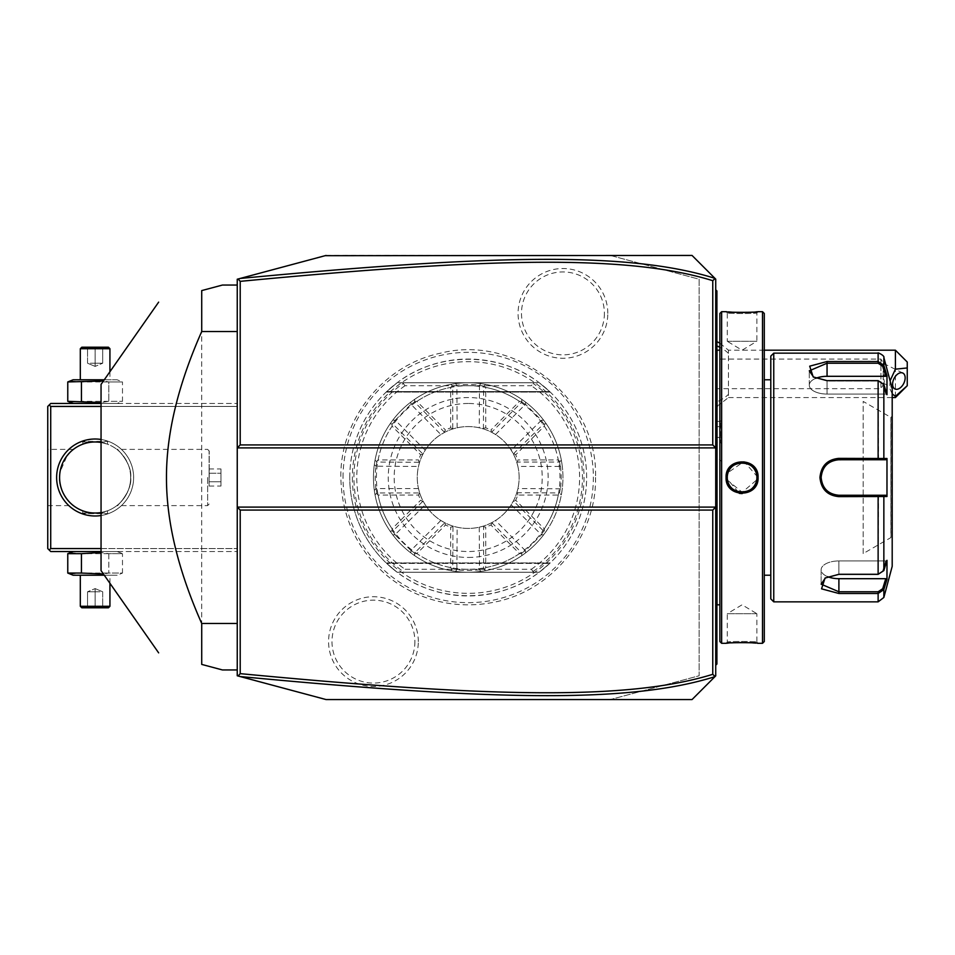 <?xml version="1.0" encoding="UTF-8"?>
<svg xmlns="http://www.w3.org/2000/svg" width="955" height="955" viewBox="0 0 955 955"><rect width="100%" height="100%" fill="white"/><g stroke="black" fill="none" stroke-linecap="round" stroke-linejoin="round"><path stroke-width="0.72" stroke-dasharray="4.78 3.58" d="M326.073 255.439L610.317 255.439L699.144 279.23L699.144 675.77L610.317 699.561L326.073 699.561M238.141 676.009L237.246 675.77L237.246 279.23L238.141 278.991M239.49 278.633L263.043 272.318M284.435 266.588L325.13 255.689M343.024 477.5A125.165 125.165 0 0 1 468.189 352.335A125.165 125.165 0 0 1 593.365 477.5A125.165 125.165 0 0 1 468.189 602.665A125.165 125.165 0 0 1 343.024 477.5M418.314 641.605A44.873 44.873 0 0 0 373.441 596.732A44.873 44.873 0 0 0 328.58 641.605A44.873 44.873 0 0 0 373.441 686.478A44.873 44.873 0 0 0 418.314 641.605M607.81 313.395A44.873 44.873 0 0 0 562.937 268.522A44.873 44.873 0 0 0 518.076 313.395A44.873 44.873 0 0 0 562.937 358.268A44.873 44.873 0 0 0 607.81 313.395M237.246 623.484L237.246 285.044L237.246 623.484M101.051 406.436L237.246 406.436L237.246 551.524L237.246 403.476L237.246 406.436L50.711 406.436L50.711 548.564L237.246 548.564L101.051 548.564M715.725 447.895L237.246 447.895M715.044 278.442L715.725 279.123L715.725 675.877L715.044 676.558M715.725 455.654L715.725 408.155L715.725 455.654L721.586 461.516L721.586 402.891L715.725 408.155M715.725 402.234L715.725 341.114L715.725 402.234A35.526 30.775 0 0 0 728.438 394.379L728.438 397.555L721.646 402.867L721.646 461.516L721.586 402.891L721.646 461.516M715.725 664.035L715.725 619.568L715.725 665.217L716.907 662.854L715.725 664.035M715.725 619.568L715.725 376.771L715.725 619.568L716.907 619.568L716.907 607.487L715.725 607.607M715.725 376.771L715.725 323.53L715.725 376.771L716.907 376.771L716.907 364.691L715.725 364.81M715.725 323.53L715.725 289.783L715.725 323.53L716.907 323.53L716.907 292.146L715.725 290.965L716.907 292.146L716.907 290.965L715.725 289.783M709.804 273.202L714.997 278.394M714.997 676.606L709.804 681.798M692.041 255.439L610.317 255.439L699.144 279.23L699.144 675.77L610.317 699.561M715.725 507.105L237.246 507.105M715.725 406.627L721.646 403.452M721.646 425.966L721.646 437.832L721.646 420.033L721.646 425.966L720.464 426.658L720.464 442.404L720.464 421.406L720.464 426.658L721.646 425.966M721.646 443.765L721.646 437.832L721.646 443.765L720.464 442.404L715.725 442.404L715.725 437.151L721.646 437.832L715.725 437.151L715.725 421.406L715.725 442.404M719.867 343.179L728.438 350.187L728.438 397.555L892.197 397.555M764.287 350.187L728.438 350.187L728.438 394.379M895.408 350.187L895.408 397.555M907.25 385.713L907.25 362.029M890.084 380.818L889.678 388.243L892.197 393.878M902.845 373.071L884.008 363.652A8.882 5.444 -63.4 0 0 883.208 363.366L884.354 366.183L883.089 379.41C883.339 383.719 883.757 384.435 884.354 381.558L883.208 376.652L883.208 363.366L883.9 364.189L880.94 359.068L880.94 388.673L880.94 359.068L715.725 359.068L715.725 388.673L715.725 359.068M884.008 363.652A8.882 5.444 -63.4 0 1 886.312 368.451A8.882 5.444 -63.4 0 1 883.208 376.652M894.907 388.96L883.769 383.397L884.354 381.558M721.646 420.033L720.464 421.406L715.725 421.406M715.725 426.658L720.464 426.658L715.725 426.658M716.907 292.146L715.725 290.965L716.907 292.146M715.725 347.393L716.907 347.513L716.907 323.53M716.907 347.513L716.907 364.691M715.725 590.19L716.907 590.309L716.907 376.771M716.907 590.309L716.907 607.487M716.907 662.46L716.907 619.568M715.725 665.217L716.907 662.854M716.907 606.007L716.907 348.993L716.907 606.007M719.867 641.533L719.867 313.467M717.026 350.199L717.026 604.802M721.646 643.312L721.646 311.688M762.508 643.312L762.508 311.688M727.268 477.5A14.803 14.803 0 0 1 742.071 462.698A14.803 14.803 0 0 1 756.873 477.5A14.803 14.803 0 0 1 742.071 492.303A14.803 14.803 0 0 1 727.268 477.5L726.087 477.5L739.277 493.353M742.166 493.604L753.4 488.865L758.067 477.5L744.029 461.516L726.564 473.596M757.387 643.24L755.871 643.109M752.576 642.858L750.678 642.751M748.672 642.655L746.416 642.584M744.399 642.536L742.071 642.524M739.767 642.536L733.452 642.751M731.53 642.87L728.271 643.109M726.767 643.24L727.268 642.118C726.349 641.283 757.793 641.283 756.885 642.118C757.793 641.283 726.349 641.283 727.268 642.118L727.268 613.695L756.873 613.695L756.885 642.118L758.067 643.312L756.885 642.118M726.767 311.76L728.283 311.891M731.506 312.13L733.476 312.249M735.481 312.345L737.749 312.416M739.767 312.464L742.071 312.476M744.47 312.452L746.452 312.416M748.708 312.345L750.678 312.249M752.576 312.142L755.883 311.891M757.387 311.76L756.885 312.882C757.793 313.718 726.349 313.718 727.268 312.882C726.349 313.718 757.793 313.718 756.885 312.882L756.873 341.305L727.268 341.305L727.268 312.882L726.087 311.688L727.268 312.882M756.861 476.748L756.766 475.697A14.803 14.803 0 0 1 756.849 476.593M756.635 474.79L756.432 473.907A14.803 14.803 0 0 1 756.635 474.79M756.193 473.023L755.883 472.164A14.803 14.803 0 0 1 756.193 473.023M755.536 471.328L755.13 470.505M754.665 469.717L754.163 468.953A14.803 14.803 0 0 1 754.665 469.717M753.614 468.225L753.018 467.532A14.803 14.803 0 0 1 753.614 468.225M752.385 466.876L751.704 466.255A14.803 14.803 0 0 1 752.385 466.876M751 465.682L750.248 465.157A14.803 14.803 0 0 1 751 465.682M748.672 464.249L747.837 463.867A14.803 14.803 0 0 1 748.672 464.249M746.989 463.533L746.118 463.259A14.803 14.803 0 0 1 746.989 463.533M745.234 463.032L744.339 462.865A14.803 14.803 0 0 1 745.234 463.032M743.444 462.757L742.524 462.698A14.803 14.803 0 0 1 743.444 462.757M741.617 462.698L740.71 462.757A14.803 14.803 0 0 1 741.617 462.698M739.803 462.865L738.907 463.032A14.803 14.803 0 0 1 739.803 462.865M738.024 463.259L737.165 463.533A14.803 14.803 0 0 1 738.024 463.259M736.305 463.867L735.481 464.249A14.803 14.803 0 0 1 736.305 463.867M733.906 465.157L733.154 465.682A14.803 14.803 0 0 1 733.894 465.157M732.437 466.255L731.769 466.876A14.803 14.803 0 0 1 732.437 466.255M731.124 467.532L730.539 468.225A14.803 14.803 0 0 1 731.124 467.532M729.99 468.953L729.477 469.717A14.803 14.803 0 0 1 729.99 468.953M729.023 470.505L728.617 471.328M728.259 472.164L727.961 473.023A14.803 14.803 0 0 1 728.259 472.164M727.817 473.489L727.435 475.256M727.412 475.495L727.292 476.593A14.803 14.803 0 0 1 727.376 475.697M727.292 478.407L727.376 479.303A14.803 14.803 0 0 1 727.292 478.407M727.71 481.093A14.803 14.803 0 0 1 727.519 480.21L742.214 492.303L756.682 479.935M756.706 479.744L756.861 478.264M764.287 641.533L764.287 313.467M764.287 477.5L764.287 575.208L764.287 477.5M770.792 598.892L770.792 356.108M773.753 601.853L773.753 353.147M883.853 570.589L878.123 574.349L838.896 574.349L825.036 578.073L821.539 588.829L838.896 593.485L878.123 593.485L883.853 589.581L886.98 579.315L886.98 560.31L883.853 570.589L883.853 496.493L886.98 496.505L886.98 458.495L838.896 458.364C827.448 459.451 821.133 465.825 819.951 477.5C821.121 489.163 827.436 495.538 838.896 496.636L883.853 496.493L882.707 495.263L885.763 495.263L863.177 495.263M838.896 496.636L838.896 495.263L882.587 495.263M825.49 577.799L838.896 574.015L878.123 574.015L882.707 570.935L878.123 574.015L838.896 574.015L825.908 577.524L821.133 584.174L838.896 591.778L878.123 591.778L882.707 588.71L885.763 578.694L838.896 578.694A17.763 8.882 0 0 1 821.133 569.813A17.763 8.882 0 0 1 838.896 560.931A17.763 8.882 0 0 0 821.133 569.813L821.133 584.174L821.133 569.813A17.763 8.882 0 0 0 827.627 576.677M883.853 597.472L883.853 589.581L882.707 588.71M883.853 357.528L883.853 365.419L882.707 366.29L885.763 376.306L827.054 376.306A17.763 8.882 180 0 0 809.291 385.187A17.763 8.882 180 0 0 827.054 394.069L885.763 394.069L882.707 384.065L883.853 384.411L886.98 394.69L885.763 394.069L827.054 394.069L827.054 380.651L878.123 380.651L883.853 384.411L878.123 380.985L882.707 384.065L885.763 394.069L886.98 394.69L886.98 375.685L883.853 365.419L878.123 361.515L827.054 361.515L809.709 366.159L813.194 376.927L827.054 380.985L878.123 380.985L827.054 380.985L814.066 377.476L827.054 380.985L827.054 394.069A17.763 8.882 180 0 1 809.291 385.187A17.763 8.882 180 0 1 815.785 378.323M882.707 366.29L878.123 363.222L827.054 363.222L809.291 370.827L813.648 377.201M883.853 384.411L883.853 458.507L882.707 459.737L859.93 459.737M837.893 459.761A17.763 17.763 0 0 0 836.878 459.844A17.763 17.763 0 0 1 837.893 459.761L836.616 459.88M836.282 459.928L832.879 460.788A17.763 17.763 0 0 1 833.858 460.465A17.763 17.763 0 0 0 832.867 460.788M831.912 461.17L831.053 461.563A17.763 17.763 0 0 1 831.912 461.17A17.763 17.763 0 0 0 831.041 461.563M827.508 463.867A17.763 17.763 0 0 1 828.319 463.223A17.763 17.763 0 0 0 827.508 463.867L826.732 464.56A17.763 17.763 0 0 1 827.508 463.867A17.763 17.763 0 0 0 826.72 464.56M825.991 465.288L825.299 466.064A17.763 17.763 0 0 1 825.991 465.288A17.763 17.763 0 0 0 825.299 466.064M825.048 466.362L823.58 468.487M823.007 469.55A17.763 17.763 0 0 0 822.577 470.469A17.763 17.763 0 0 1 823.508 468.619A17.763 17.763 0 0 0 823.019 469.538L821.157 476.629M821.157 478.383L823.138 485.701M825.299 488.936A17.763 17.763 0 0 1 824.654 488.112A17.763 17.763 0 0 0 825.299 488.936L825.991 489.712A17.763 17.763 0 0 1 825.299 488.936A17.763 17.763 0 0 0 825.991 489.712M826.732 490.44A17.763 17.763 0 0 0 827.508 491.133A17.763 17.763 0 0 1 826.732 490.44L827.746 491.336M827.818 491.383L829.609 492.637M831.041 493.437L831.912 493.831A17.763 17.763 0 0 1 831.053 493.437A17.763 17.763 0 0 0 831.912 493.831M832.879 494.213A17.763 17.763 0 0 0 833.858 494.535A17.763 17.763 0 0 1 832.879 494.213L837.893 495.239A17.763 17.763 0 0 1 836.878 495.156A17.763 17.763 0 0 0 837.893 495.239M834.861 460.203A17.763 17.763 0 0 0 833.906 460.453A17.763 17.763 0 0 1 834.861 460.203M830.969 461.599A17.763 17.763 0 0 0 830.05 462.089A17.763 17.763 0 0 1 830.969 461.599M825.299 466.076A17.763 17.763 0 0 0 824.654 466.888A17.763 17.763 0 0 1 825.299 466.076M824.058 467.735A17.763 17.763 0 0 0 823.616 468.428A17.763 17.763 0 0 1 824.058 467.735M822.195 471.436A17.763 17.763 0 0 0 821.61 473.417A17.763 17.763 0 0 1 822.195 471.436M821.252 475.447A17.763 17.763 0 0 0 821.157 476.473A17.763 17.763 0 0 1 821.252 475.447M821.157 478.527A17.763 17.763 0 0 0 821.252 479.553A17.763 17.763 0 0 1 821.157 478.527M821.61 481.583A17.763 17.763 0 0 0 822.195 483.564A17.763 17.763 0 0 1 821.61 481.583M822.577 484.531A17.763 17.763 0 0 0 823.508 486.382A17.763 17.763 0 0 1 822.577 484.531M823.616 486.561A17.763 17.763 0 0 0 824.058 487.265A17.763 17.763 0 0 1 823.616 486.561M827.508 491.145A17.763 17.763 0 0 0 828.319 491.777A17.763 17.763 0 0 1 827.508 491.145M830.062 492.911A17.763 17.763 0 0 0 830.969 493.401A17.763 17.763 0 0 1 830.062 492.911M833.906 494.547A17.763 17.763 0 0 0 834.861 494.797A17.763 17.763 0 0 1 833.906 494.547M886.98 496.505L885.763 495.263M892.197 566.327L892.197 388.673M885.763 560.931L882.707 570.935L885.763 560.931L886.98 560.31L885.763 560.931L838.896 560.931L838.896 574.015L838.896 560.931L885.763 560.931M886.98 579.315L885.763 578.694M878.493 495.263L878.123 574.349M886.98 458.495L885.763 459.737L882.587 459.737M878.493 459.737L878.123 380.651M885.763 376.306L886.98 375.685M885.763 459.737L863.177 459.737M892.197 477.5L892.197 538.787L892.197 477.5M892.197 416.213L890.872 417.395L890.872 477.5L890.872 417.395L863.177 401.41L863.177 553.59L890.872 537.605L890.872 477.5L891.003 537.605L891.003 417.395L891.003 537.605L892.197 538.787M863.177 553.59L863.177 401.41M727.268 341.305L756.873 341.305L742.071 350.199L727.268 341.305M727.71 473.907A14.803 14.803 0 0 0 727.519 474.79M756.849 478.407A14.803 14.803 0 0 1 756.766 479.303M756.635 480.21A14.803 14.803 0 0 1 756.432 481.093M756.193 481.977A14.803 14.803 0 0 1 755.883 482.836M754.665 485.283A14.803 14.803 0 0 1 754.163 486.047M753.614 486.775A14.803 14.803 0 0 1 753.018 487.468M752.385 488.124A14.803 14.803 0 0 1 751.704 488.745M751 489.318A14.803 14.803 0 0 1 750.248 489.843M748.672 490.751A14.803 14.803 0 0 1 747.837 491.133M746.989 491.467A14.803 14.803 0 0 1 746.118 491.741M745.234 491.968A14.803 14.803 0 0 1 744.339 492.135M743.444 492.243A14.803 14.803 0 0 1 742.524 492.303M741.617 492.303A14.803 14.803 0 0 1 740.71 492.243M739.803 492.135A14.803 14.803 0 0 1 738.907 491.968M738.024 491.741A14.803 14.803 0 0 1 737.165 491.467M736.305 491.133A14.803 14.803 0 0 1 735.481 490.751M733.906 489.843A14.803 14.803 0 0 1 733.154 489.318M732.437 488.745A14.803 14.803 0 0 1 731.769 488.124M731.124 487.468A14.803 14.803 0 0 1 730.539 486.775M729.99 486.047A14.803 14.803 0 0 1 729.477 485.283M728.259 482.836A14.803 14.803 0 0 1 727.961 481.977M756.873 613.695L727.268 613.695L742.071 604.802L756.873 613.695M237.246 669.956L222.443 669.956L201.72 664.405L201.72 290.595L222.443 285.044L237.246 285.044M101.051 384.399L101.051 570.601M56.632 477.5A38.487 38.487 0 0 0 95.13 515.987A38.487 38.487 0 0 0 133.616 477.5A38.487 38.487 0 0 0 95.13 439.014A38.487 38.487 0 0 0 56.632 477.5M50.711 406.436L49.23 404.956L47.75 406.436L47.75 548.564L49.23 550.044L50.711 548.564M101.051 403.476L237.246 403.476L50.711 403.476L49.23 404.956M73.105 403.476L117.143 403.476L73.105 403.476M101.051 439.467A38.487 38.487 0 0 1 101.051 515.533M101.051 551.524L237.246 551.524L50.711 551.524L49.23 550.044M73.105 551.524L117.143 551.524L73.105 551.524M47.75 477.5L47.75 449.375L47.75 477.5M59.616 478.873L59.592 477.5C57.598 491.061 74.323 507.976 73.416 505.625C74.323 507.976 57.598 491.061 59.592 477.5L59.616 476.127M47.75 505.625L73.416 505.625L71.816 504.312M71.279 503.846L70.67 503.273M69.978 502.593L69.214 501.805M65.071 496.457L64.307 495.191M63.603 493.89L62.946 492.565M62.35 491.228L61.812 489.867M61.705 489.557L61.347 488.506M60.929 487.134L60.571 485.761M60.022 483.003L59.831 481.63M59.771 481.081L59.699 480.258M59.699 474.742L59.771 473.895M71.816 450.688L67.137 455.619L60.022 471.997M60.571 469.239L60.929 467.866M61.347 466.494L61.777 465.252M61.812 465.133L62.35 463.772M62.946 462.435L63.603 461.11M64.307 459.809L65.071 458.543M69.214 453.195L69.978 452.407M70.67 451.727L71.279 451.154M73.392 449.399L47.75 449.375M59.783 473.883L59.592 477.5A35.526 35.526 0 0 0 95.13 513.026A35.526 35.526 0 0 0 130.656 477.5A35.526 35.526 0 0 0 95.13 441.974A35.526 35.526 0 0 0 59.592 477.5M101.051 442.463L107.557 444.218L101.051 442.463A35.526 35.526 0 0 1 130.656 477.5C132.65 463.939 115.925 447.024 116.832 449.375C115.925 447.024 132.65 463.939 130.656 477.5C132.65 463.939 115.925 447.024 116.832 449.375C115.925 447.024 132.65 463.939 130.656 477.5A35.526 35.526 0 0 1 101.051 512.537L107.557 510.782L101.051 512.537M82.894 444.135L82.691 441.377L107.557 441.377L107.557 444.218M83.181 444.039L84.112 443.717L83.181 444.039M84.541 443.586L86.809 442.953L84.541 443.586M88.206 442.643L88.958 442.511L88.206 442.643M89.734 442.38L90.534 442.272L89.734 442.38M92.169 442.093L95.548 441.974L92.169 442.093M97.243 442.034L98.079 442.093L97.243 442.034M99.714 442.272L100.514 442.38L99.714 442.272M130.656 477.5C132.65 491.061 115.925 507.976 116.832 505.625C115.925 507.976 132.65 491.061 130.656 477.5C132.65 491.061 115.925 507.976 116.832 505.625C115.925 507.976 132.65 491.061 130.656 477.5M100.514 512.62L99.714 512.728L100.514 512.62M98.079 512.907L94.7 513.026L98.079 512.907M93.005 512.966L92.169 512.907L93.005 512.966M90.534 512.728L89.734 512.62L90.534 512.728M88.958 512.489L88.206 512.358L88.958 512.489M86.809 512.047L84.541 511.414L86.809 512.047M207.641 477.5L207.641 505.625L207.641 477.5M209.241 477.5L209.241 450.975L209.241 477.5M209.121 477.5L209.121 450.975L209.121 477.5M209.121 468.953L209.121 473.226L209.121 468.953L220.963 468.953L220.963 481.774L220.963 468.953M209.121 481.774L209.121 473.226L209.121 486.047L209.121 481.774L220.963 481.774L220.963 486.047L220.963 481.774L209.121 481.774M209.121 473.226L220.963 473.226L209.121 473.226M209.121 486.047L220.963 486.047M107.557 510.782L107.557 513.623L82.691 513.623L107.557 513.623L82.691 513.623L82.691 510.782M83.276 513.026L106.972 513.026M83.276 441.974L106.972 441.974M117.143 551.524L122.479 553.673L108.798 553.673L101.051 552.491M70.551 552.742L81.45 553.673L122.479 553.673L122.479 573.06L108.798 573.06L103.403 573.967M81.45 553.673L81.45 573.06L122.479 573.06L117.143 575.208L104.274 575.208M70.551 573.991L81.45 573.06M108.798 553.673L108.798 573.06L108.798 553.673M73.105 575.208L117.143 575.208M80.316 575.208L109.932 575.208L80.316 575.208M109.932 583.29L109.932 575.208M109.932 606.294L80.316 606.294M108.452 607.774L81.796 607.774M95.13 607.774L86.034 607.774L95.13 607.774L95.13 606.258L87.55 606.258L95.13 606.258L95.13 607.774M104.214 607.774L102.698 606.258L104.214 607.774M86.034 607.774L87.55 606.258L86.034 607.774M95.13 591.79L102.698 591.79L102.698 606.258L102.698 591.79L95.13 588.59L95.13 606.258L95.13 588.59L102.698 591.79L87.55 591.79L95.13 588.59L87.55 591.79L87.55 606.258L87.55 591.79L95.13 591.79M70.551 402.258L81.45 401.327L122.479 401.327L108.798 401.327L101.051 402.509M70.551 381.009L81.45 381.94L122.479 381.94L122.479 401.327L117.143 403.476M73.105 379.792L117.143 379.792L122.479 381.94L108.798 381.94L108.798 401.327L108.798 381.94L103.403 381.033M117.143 379.792L104.274 379.792M80.316 379.792L109.932 379.792L80.316 379.792M81.45 381.94L81.45 401.327M109.932 371.71L109.932 379.792M80.316 348.706L109.932 348.706M81.796 347.226L108.452 347.226M95.13 347.226L86.034 347.226L104.214 347.226L95.13 347.226L95.13 348.742L87.55 348.742L102.698 348.742L95.13 348.742L95.13 347.226M86.034 347.226L87.55 348.742L86.034 347.226M104.214 347.226L102.698 348.742L104.214 347.226M95.13 363.21L87.55 363.21L87.55 348.742L87.55 363.21L95.13 366.41L95.13 348.742L95.13 366.41L87.55 363.21L102.698 363.21L95.13 366.41L102.698 363.21L102.698 348.742L102.698 363.21L95.13 363.21M352.371 477.5A115.83 115.83 0 0 0 468.189 593.33A115.83 115.83 0 0 0 584.018 477.5A115.83 115.83 0 0 0 468.189 361.67A115.83 115.83 0 0 0 352.371 477.5M349.757 477.5A118.432 118.432 0 0 1 468.189 359.068A118.432 118.432 0 0 1 586.633 477.5A118.432 118.432 0 0 1 468.189 595.932A118.432 118.432 0 0 1 397.137 382.752C437.82 351.464 498.57 351.464 539.253 382.752A118.432 118.432 0 0 1 539.253 572.248C498.57 603.536 437.82 603.536 397.137 572.248L386.691 563.426L397.137 572.248A118.432 118.432 0 0 1 349.757 477.5M549.698 563.426L539.253 572.248L397.137 572.248L539.253 572.248L549.698 563.426L539.253 572.248L549.698 563.426L539.253 572.248L549.698 563.426L539.253 572.248L549.698 563.426L539.253 572.248L549.698 563.426L539.253 572.248L549.698 563.426L539.253 572.248L549.698 563.426L539.253 572.248L549.698 563.426L539.253 572.248L549.698 563.426L539.253 572.248L549.698 563.426L386.691 563.426L549.698 563.426M397.137 572.248L539.253 572.248L397.137 572.248M532.424 572.248L533.177 571.484L531.326 569.287L405.063 569.287L403.201 571.484L403.965 572.248M403.201 383.516L405.063 385.713L531.326 385.713L533.177 383.516L532.424 382.752L403.965 382.752L403.201 383.516A114.266 114.266 0 0 0 403.201 571.484M468.189 403.476A74.024 74.024 0 0 0 394.176 477.5A74.024 74.024 0 0 0 468.189 551.524A74.024 74.024 0 0 0 542.213 477.5A74.024 74.024 0 0 0 468.189 403.476M376.401 477.5A91.787 91.787 0 0 1 468.189 385.713A91.787 91.787 0 0 1 559.976 477.5A91.787 91.787 0 0 1 468.189 569.287A91.787 91.787 0 0 1 376.401 477.5M517.908 466.446A50.925 50.925 0 0 1 517.908 488.554L516.786 492.732A50.925 50.925 0 0 1 513.324 501.089L511.164 504.837A50.925 50.925 0 0 1 495.526 520.475L491.789 522.636A50.925 50.925 0 0 1 483.421 526.098L479.255 527.208A50.925 50.925 0 0 1 417.263 477.5A50.925 50.925 0 0 1 468.189 426.575A50.925 50.925 0 0 1 519.126 477.5A50.925 50.925 0 0 1 457.135 527.208L452.957 526.098A50.925 50.925 0 0 1 444.6 522.636L440.864 520.475A50.925 50.925 0 0 1 425.226 504.837L423.065 501.089A50.925 50.925 0 0 1 419.603 492.732L418.481 488.554A50.925 50.925 0 0 1 418.481 466.446L419.603 462.268A50.925 50.925 0 0 1 423.065 453.912L425.226 450.163A50.925 50.925 0 0 1 440.864 434.525L444.6 432.364A50.925 50.925 0 0 1 452.957 428.902L457.135 427.792A50.925 50.925 0 0 1 479.255 427.792L483.421 428.902A50.925 50.925 0 0 1 491.789 432.364L495.526 434.525A50.925 50.925 0 0 1 511.164 450.163L513.324 453.912A50.925 50.925 0 0 1 516.786 462.268L517.908 466.446L560.275 466.446L562.077 464.715A94.748 94.748 0 0 1 468.189 572.248A94.748 94.748 0 0 1 373.441 477.5A94.748 94.748 0 0 1 468.189 382.752A94.748 94.748 0 0 1 562.077 490.285L561.337 494.857A94.748 94.748 0 0 1 546.332 531.087L543.717 531.183L513.945 501.411L515.688 500.193A52.632 52.632 0 0 0 517.825 495.036L558.293 495.036L559.905 493.472L561.337 494.857M562.077 464.715L561.337 460.143A94.748 94.748 0 0 0 546.332 423.913L543.622 420.152A94.748 94.748 0 0 0 525.537 402.079L521.776 399.357A94.748 94.748 0 0 0 485.558 384.352L480.974 383.624A94.748 94.748 0 0 0 455.404 383.624L450.832 384.352A94.748 94.748 0 0 0 414.613 399.357L410.853 402.079A94.748 94.748 0 0 0 392.768 420.152L390.058 423.913A94.748 94.748 0 0 0 375.052 460.143L374.312 464.715A94.748 94.748 0 0 0 374.312 490.285L375.052 494.857A94.748 94.748 0 0 0 390.058 531.087L392.768 534.848A94.748 94.748 0 0 0 410.853 552.921L414.613 555.643A94.748 94.748 0 0 0 450.832 570.648L455.404 571.377A94.748 94.748 0 0 0 480.986 571.377L485.558 570.648A94.748 94.748 0 0 0 521.776 555.643L525.537 552.921A94.748 94.748 0 0 0 543.622 534.848L546.332 531.087M560.478 466.207A92.969 92.969 0 0 1 560.478 488.793L562.077 490.285M455.404 383.624L456.908 385.211A92.969 92.969 0 0 1 479.482 385.211L480.974 383.624M479.482 385.211L479.255 427.792M457.135 427.792L456.908 385.211M479.255 527.208L479.482 569.789A92.969 92.969 0 0 1 456.908 569.789L457.135 527.208M457.135 569.586L452.754 568.87L452.957 526.098M452.754 526.766L450.665 527.136L450.665 567.592L452.228 569.216L450.832 570.648M450.665 567.592A91.787 91.787 0 0 1 416.881 553.602L445.496 524.987A52.632 52.632 0 0 0 450.665 527.136M445.496 524.987L444.6 522.636M440.864 520.475L410.901 550.426L414.506 553.029L444.278 523.256M410.901 550.426L394.952 534.776L425.226 504.837M395.263 534.8L392.66 531.183L423.065 501.089M422.444 501.411L420.701 500.193L392.087 528.807L392.051 531.064L390.058 531.087M392.087 528.807A91.787 91.787 0 0 1 378.096 495.036L418.565 495.036A52.632 52.632 0 0 0 420.701 500.193M418.565 495.036L419.603 492.732M418.481 488.554L376.103 488.554L376.831 492.947L418.935 492.947M376.103 488.554L375.912 488.781A92.969 92.969 0 0 1 375.912 466.207L418.481 466.446M376.103 466.446L376.831 462.053L419.603 462.268M418.935 462.053L418.565 459.964L378.096 459.964L376.473 461.528L375.052 460.143M378.096 459.964A91.787 91.787 0 0 1 392.087 426.193L420.701 454.807A52.632 52.632 0 0 0 418.565 459.964M420.701 454.807L423.065 453.912M425.226 450.163L395.263 420.2L392.66 423.817L422.444 453.589M395.263 420.2L410.925 404.263L440.864 434.525M444.6 432.364L414.506 401.971L410.901 404.574M444.278 431.744L445.496 430.013L416.881 401.398L414.637 401.351L414.613 399.357M416.881 401.398A91.787 91.787 0 0 1 450.665 387.408L450.665 427.864A52.632 52.632 0 0 0 445.496 430.013M450.665 427.864L452.957 428.902M457.135 385.414L452.754 386.13L452.754 428.234M450.832 384.352L452.754 386.13M452.228 385.784L450.665 387.408M410.925 404.263L410.853 402.079M414.506 401.971L414.637 401.351M392.768 420.152L394.952 420.224M390.058 423.913L392.66 423.817M392.051 423.936L392.087 426.193M375.912 466.207L374.312 464.715M374.312 490.285L375.912 488.781M375.052 494.857L376.831 492.947M376.473 493.472L378.096 495.036M394.952 534.776L392.768 534.848M392.66 531.183L392.051 531.064M410.853 552.921L410.925 550.737M414.613 555.643L414.506 553.029M414.637 553.649L416.881 553.602M456.908 569.789L455.404 571.377M480.986 571.377L479.482 569.789M485.558 570.648L483.636 568.87L483.636 526.766L485.725 527.136A52.632 52.632 0 0 0 490.894 524.987L519.508 553.602L521.752 553.649L521.776 555.643M479.255 569.586L483.636 568.87M519.508 553.602A91.787 91.787 0 0 1 485.725 567.592L485.725 527.136M484.161 569.216L485.725 567.592M543.622 534.848L541.425 534.776L525.465 550.737L525.537 552.921M525.465 550.737L495.526 520.475M491.789 522.636L521.884 553.029L525.489 550.426M521.884 553.029L521.752 553.649M511.164 504.837L541.425 534.776M492.1 523.256L490.894 524.987M483.421 526.098L483.636 526.766M541.127 534.8L543.717 531.183M558.293 495.036A91.787 91.787 0 0 1 544.302 528.807L515.688 500.193M544.338 531.064L544.302 528.807M560.478 488.793L517.908 488.554M516.786 492.732L559.558 492.947L560.275 488.554M517.455 492.947L517.825 495.036M513.324 501.089L513.945 501.411M561.337 460.143L559.558 462.053L517.455 462.053L517.825 459.964A52.632 52.632 0 0 0 515.688 454.807L544.302 426.193L544.338 423.936L546.332 423.913M560.275 466.446L559.558 462.053M544.302 426.193A91.787 91.787 0 0 1 558.293 459.964L517.825 459.964M559.905 461.528L558.293 459.964M525.537 402.079L525.465 404.263L541.425 420.224L543.622 420.152M541.425 420.224L511.164 450.163M513.324 453.912L543.717 423.817L541.127 420.2M543.717 423.817L544.338 423.936M495.526 434.525L525.465 404.263M513.945 453.589L515.688 454.807M516.786 462.268L517.455 462.053M521.776 399.357L521.884 401.971L492.1 431.744L490.894 430.013A52.632 52.632 0 0 0 485.725 427.864L485.725 387.408L484.161 385.784L485.558 384.352M525.489 404.574L521.884 401.971M485.725 387.408A91.787 91.787 0 0 1 519.508 401.398L490.894 430.013M521.752 401.351L519.508 401.398M483.421 428.902L483.636 386.13L479.255 385.414M483.636 428.234L485.725 427.864M491.789 432.364L492.1 431.744M403.965 382.752L397.137 382.752L386.691 391.574L397.137 382.752L386.691 391.574L397.137 382.752L386.691 391.574L397.137 382.752L386.691 391.574L397.137 382.752L386.691 391.574L397.137 382.752L386.691 391.574L397.137 382.752L386.691 391.574L397.137 382.752L386.691 391.574L397.137 382.752L386.691 391.574L397.137 382.752L386.691 391.574L397.137 382.752L532.424 382.752M539.253 382.752L549.698 391.574L539.253 382.752L549.698 391.574L539.253 382.752L549.698 391.574L539.253 382.752L549.698 391.574L539.253 382.752L549.698 391.574L539.253 382.752L549.698 391.574L539.253 382.752L549.698 391.574L539.253 382.752L549.698 391.574L539.253 382.752L549.698 391.574L539.253 382.752L549.698 391.574L539.253 382.752L397.137 382.752L539.253 382.752M414.9 641.605A41.447 41.447 0 0 1 373.441 683.064A41.447 41.447 0 0 1 331.994 641.605A41.447 41.447 0 0 1 373.441 600.158A41.447 41.447 0 0 1 414.9 641.605M604.396 313.395A41.447 41.447 0 0 1 562.937 354.842A41.447 41.447 0 0 1 521.49 313.395A41.447 41.447 0 0 1 562.937 271.936A41.447 41.447 0 0 1 604.396 313.395M728.438 353.35A35.526 30.775 180 0 0 719.867 347.298M716.907 345.961A35.526 30.775 180 0 0 715.725 345.507M716.907 335.432L715.725 335.432M716.907 578.229L715.725 578.229M716.907 631.47L715.725 631.47M758.067 477.5L756.885 477.5M878.123 591.778L878.123 601.853M838.896 593.485L838.896 578.694M878.123 353.147L878.123 363.222M827.054 361.515L827.054 376.306M838.896 458.364L838.896 459.737M819.951 477.5L821.133 477.5M405.063 385.713A111.401 111.401 0 0 0 405.063 569.287M531.326 569.287A111.401 111.401 0 0 0 531.326 385.713M533.177 571.484A114.266 114.266 0 0 0 533.177 383.516M468.189 557.445A79.945 79.945 0 0 0 548.134 477.5A79.945 79.945 0 0 0 468.189 397.555A79.945 79.945 0 0 0 388.255 477.5A79.945 79.945 0 0 0 468.189 557.445M386.691 391.574L549.698 391.574L386.691 391.574M715.725 341.114L716.907 341.639M884.091 383.218L880.94 388.673L715.725 388.673M825.036 578.073L825.908 577.524L825.036 578.073M813.194 376.927L814.066 377.488L813.194 376.927M809.291 385.187L809.291 370.827L809.291 385.187M758.067 311.688L756.885 312.882M726.087 643.312L727.268 642.118M209.121 504.025L207.641 505.625L116.832 505.625M209.121 450.975L207.641 449.375L116.832 449.375M595.538 477.5C596.624 536.209 551.727 591.348 494.022 602.199C474.754 606.127 455.583 605.685 436.519 600.85C417.49 595.896 400.479 587.062 385.486 574.337C356.478 548.576 341.592 516.297 340.851 477.5C339.813 419.496 383.576 364.87 440.41 353.219C516.488 333.438 598.248 398.927 595.538 477.5M550.247 562.913L386.142 562.913L550.247 562.913M550.247 392.087L386.142 392.087L550.247 392.087"/><path stroke-width="1.43" d="M709.804 681.798L692.041 699.561L326.073 699.561L237.246 675.77L237.246 447.895L240.206 444.935L712.764 444.935L715.725 447.895L715.725 279.123L715.08 278.478L712.764 280.686C629.214 254.77 492.84 257.265 240.206 281.355L240.206 444.935M326.073 699.561L240.171 676.546C493.52 700.612 630.133 703.381 714.961 676.641L715.725 675.877L715.725 447.895L237.246 447.895L237.246 279.23L239.49 278.633M263.043 272.318L284.435 266.588M325.13 255.689L692.041 255.439L715.08 278.478M240.206 281.355L238.141 278.991L326.073 255.439M692.041 255.439L709.804 273.202M610.317 699.561L692.041 699.561L714.961 676.641M714.961 278.359C630.61 251.714 494.093 254.293 240.171 278.454M712.764 444.935L712.764 280.686M240.171 676.546L238.141 676.009L240.206 673.645C492.279 697.651 628.736 700.325 712.764 674.314L712.764 510.065L240.206 510.065L240.206 673.645M240.206 510.065L237.246 507.105L715.725 507.105L712.764 510.065M715.08 676.522L712.764 674.314M895.408 350.187L907.25 362.029L907.25 367.95L895.408 369.179L895.408 350.187L764.287 350.187M895.408 397.555L895.408 396.325L907.25 385.713L895.408 397.555L892.197 397.555M907.25 367.95L907.25 385.713M895.408 369.179L890.084 380.818M892.197 393.878L895.408 396.325M892.591 384.161A8.882 5.444 -63.4 0 1 896.184 375.411A8.882 5.444 -63.4 0 1 902.845 373.071A8.882 5.444 -63.4 0 1 905.161 377.882A8.882 5.444 -63.4 0 1 901.568 386.62A8.882 5.444 -63.4 0 1 894.907 388.96A8.882 5.444 -63.4 0 1 892.591 384.161M715.725 607.607L716.907 607.487L716.907 664.035L715.725 665.217M716.907 662.854L715.725 664.035L716.907 662.46M716.907 607.487L716.907 590.309L715.725 590.19M715.725 364.81L716.907 364.691L716.907 590.309M716.907 364.691L716.907 347.513L715.725 347.393M715.725 289.783L716.907 290.965L716.907 347.513M716.907 292.146L715.725 290.965L716.907 292.146M719.879 604.802L717.026 604.802L717.026 350.199A5.921 5.921 0 0 1 716.907 348.993M717.026 604.802A5.921 5.921 0 0 0 716.907 606.007M721.646 643.312L721.646 311.688L719.867 313.467L719.867 641.533L721.646 643.312L726.087 643.312C725.167 642.452 759.01 642.464 758.067 643.312L757.387 643.24M758.067 477.5C758.998 498.283 725.155 498.295 726.087 477.5C725.155 456.717 758.998 456.717 758.067 477.5L756.885 477.5C757.804 496.588 726.349 496.6 727.268 477.5C726.349 458.412 757.804 458.4 756.885 477.5L756.861 476.748M762.508 643.312L764.287 641.533L764.287 313.467L762.508 311.688L762.508 643.312L758.067 643.312M739.277 493.353L742.166 493.604M755.871 643.109L752.576 642.858M750.678 642.751L748.672 642.655M746.416 642.584L744.399 642.536M742.071 642.524L739.767 642.536M733.452 642.751L731.53 642.87M728.271 643.109L726.767 643.24M726.564 473.596L726.087 477.5L727.268 477.5L727.292 478.407A14.803 14.803 0 0 1 727.268 477.5L727.292 476.593A14.803 14.803 0 0 0 727.268 477.5M762.508 311.688L758.067 311.688C758.986 312.548 725.143 312.536 726.087 311.688L726.767 311.76M728.283 311.891L731.506 312.13M733.476 312.249L735.481 312.345M737.749 312.416L739.767 312.464M742.071 312.476L744.47 312.452M746.452 312.416L748.708 312.345M750.678 312.249L752.576 312.142M755.883 311.891L757.387 311.76M756.766 475.697L756.635 474.79A14.803 14.803 0 0 1 756.766 475.697M756.432 473.907L756.193 473.023A14.803 14.803 0 0 1 756.432 473.907M755.13 470.505L754.665 469.717A14.803 14.803 0 0 1 755.883 472.164L755.536 471.328M754.163 468.953L753.614 468.225A14.803 14.803 0 0 1 754.163 468.953M753.018 467.532L752.385 466.876A14.803 14.803 0 0 1 753.018 467.532M751.704 466.255L751 465.682A14.803 14.803 0 0 1 751.704 466.255M749.472 464.679L748.672 464.249A14.803 14.803 0 0 1 750.248 465.157L749.973 464.978M747.837 463.867L746.989 463.533A14.803 14.803 0 0 1 747.837 463.867M746.118 463.259L745.234 463.032A14.803 14.803 0 0 1 746.118 463.259M744.339 462.865L743.444 462.757A14.803 14.803 0 0 1 744.339 462.865M742.524 462.698L741.617 462.698A14.803 14.803 0 0 1 742.524 462.698M740.71 462.757L739.803 462.865A14.803 14.803 0 0 1 740.71 462.757M738.907 463.032L738.024 463.259A14.803 14.803 0 0 1 738.907 463.032M737.165 463.533L736.305 463.867A14.803 14.803 0 0 1 737.165 463.533M734.479 464.787L733.906 465.157A14.803 14.803 0 0 1 735.481 464.249L734.682 464.679M733.154 465.682L732.437 466.255A14.803 14.803 0 0 1 733.154 465.682M731.769 466.876L731.124 467.532A14.803 14.803 0 0 1 731.769 466.876M730.539 468.225L729.99 468.953A14.803 14.803 0 0 1 730.539 468.225M728.617 471.328L728.259 472.164A14.803 14.803 0 0 1 729.477 469.717L729.023 470.505M727.71 473.907A14.803 14.803 0 0 1 727.961 473.023L727.817 473.489M727.376 479.303L727.519 480.21A14.803 14.803 0 0 1 727.376 479.303M756.861 478.264L756.885 477.5A14.803 14.803 0 0 0 756.849 476.593M773.753 601.853L773.753 353.147L770.792 356.108L770.792 598.892L773.753 601.853L878.123 601.853L878.123 593.485L838.896 593.485L821.551 588.841L825.036 578.073L838.896 574.349L878.123 574.349L883.853 570.589L886.98 560.31L886.98 579.315L883.853 589.581L878.123 593.485L878.123 591.778L838.896 591.778L821.133 584.174L825.49 577.799M883.853 384.411L878.123 380.651L827.054 380.651L813.194 376.927L809.697 366.171L827.054 361.515L878.123 361.515L883.853 365.419L886.98 375.685L886.98 394.69L883.853 384.411L883.853 458.507L886.98 458.495L886.98 496.505L838.896 496.636C827.448 495.55 821.133 489.175 819.951 477.5C821.121 465.837 827.436 459.462 838.896 458.364L883.853 458.507L882.707 459.737L885.763 459.737L837.893 459.761A17.763 17.763 0 0 1 838.896 459.737A17.763 17.763 0 0 0 837.893 459.761M878.123 601.853L883.853 597.472L883.853 589.581L882.707 588.71L878.123 591.778M883.853 570.589L883.853 496.493L882.707 495.263L838.896 495.263C828.14 494.236 822.219 488.303 821.133 477.5C822.219 466.697 828.14 460.776 838.896 459.737L878.123 459.737L878.123 380.651M813.648 377.201L809.291 370.827L827.054 363.222L878.123 363.222L882.707 366.29L885.763 376.306L827.054 376.306A17.763 8.882 180 0 0 815.785 378.323M878.123 363.222L878.123 353.147C876.845 351.846 884.987 355.702 883.853 357.528L883.853 365.419L882.707 366.29M859.93 459.737L863.177 459.737M832.08 461.098L831.912 461.17A17.763 17.763 0 0 1 832.867 460.788L832.175 461.05M830.599 461.79L828.737 462.924M828.713 462.948L827.508 463.867M826.732 464.56L825.991 465.288A17.763 17.763 0 0 1 826.72 464.56A17.763 17.763 0 0 0 825.991 465.288M823.58 468.487L823.007 469.55A17.763 17.763 0 0 0 823.007 469.55A17.763 17.763 0 0 1 823.019 469.538M821.157 476.629L821.157 478.383M823.138 485.701L825.299 488.936M825.991 489.712L826.72 490.44A17.763 17.763 0 0 1 825.991 489.712A17.763 17.763 0 0 0 826.732 490.44M829.609 492.637L831.041 493.437A17.763 17.763 0 0 1 830.969 493.401A17.763 17.763 0 0 0 831.053 493.437M831.912 493.831L832.867 494.213A17.763 17.763 0 0 1 831.912 493.831A17.763 17.763 0 0 0 832.879 494.213M837.893 495.239L838.896 495.263A17.763 17.763 0 0 1 837.893 495.239A17.763 17.763 0 0 0 838.896 495.263L863.177 495.263M836.878 459.844A17.763 17.763 0 0 0 834.861 460.203A17.763 17.763 0 0 1 836.878 459.844M832.867 460.788A17.763 17.763 0 0 0 831.912 461.17M830.05 462.089A17.763 17.763 0 0 0 828.319 463.223A17.763 17.763 0 0 1 830.05 462.089M824.654 466.888A17.763 17.763 0 0 0 824.058 467.735A17.763 17.763 0 0 1 824.654 466.888M822.577 470.469A17.763 17.763 0 0 0 822.195 471.436A17.763 17.763 0 0 1 822.577 470.469M821.61 473.417A17.763 17.763 0 0 0 821.252 475.447A17.763 17.763 0 0 1 821.61 473.417M821.157 476.473A17.763 17.763 0 0 0 821.157 478.527A17.763 17.763 0 0 1 821.157 476.473M821.252 479.553A17.763 17.763 0 0 0 821.61 481.583A17.763 17.763 0 0 1 821.252 479.553M822.195 483.564A17.763 17.763 0 0 0 822.577 484.531A17.763 17.763 0 0 1 822.195 483.564M824.058 487.265A17.763 17.763 0 0 0 824.654 488.112A17.763 17.763 0 0 1 824.058 487.265M828.319 491.777A17.763 17.763 0 0 0 829.143 492.35A17.763 17.763 0 0 1 828.319 491.777M829.179 492.374A17.763 17.763 0 0 0 830.062 492.911A17.763 17.763 0 0 1 829.179 492.374M834.861 494.797A17.763 17.763 0 0 0 836.878 495.156A17.763 17.763 0 0 1 834.861 494.797M883.853 357.528L892.197 388.673L892.197 566.327L883.853 597.472M886.98 579.315L885.763 578.694L882.707 588.71M885.763 578.694L838.896 578.694A17.763 8.882 0 0 1 827.627 576.677M885.763 495.263L882.707 495.263L885.763 495.263L886.98 496.505M882.336 495.263L879.125 495.263M878.123 574.349L878.123 495.263L838.896 495.263L838.896 496.636M882.336 459.737L879.125 459.737M886.98 458.495L885.763 459.737M886.98 375.685L885.763 376.306M727.519 474.79A14.803 14.803 0 0 0 727.376 475.697M756.873 477.5A14.803 14.803 0 0 1 756.849 478.407M756.766 479.303A14.803 14.803 0 0 1 756.635 480.21M756.432 481.093A14.803 14.803 0 0 1 756.193 481.977M755.883 482.836A14.803 14.803 0 0 1 754.665 485.283M754.163 486.047A14.803 14.803 0 0 1 753.614 486.775M753.018 487.468A14.803 14.803 0 0 1 752.385 488.124M751.704 488.745A14.803 14.803 0 0 1 751 489.318M750.248 489.843A14.803 14.803 0 0 1 748.672 490.751M747.837 491.133A14.803 14.803 0 0 1 746.989 491.467M746.118 491.741A14.803 14.803 0 0 1 745.234 491.968M744.339 492.135A14.803 14.803 0 0 1 743.444 492.243M742.524 492.303A14.803 14.803 0 0 1 741.617 492.303M740.71 492.243A14.803 14.803 0 0 1 739.803 492.135M738.907 491.968A14.803 14.803 0 0 1 738.024 491.741M737.165 491.467A14.803 14.803 0 0 1 736.305 491.133M735.481 490.751A14.803 14.803 0 0 1 733.906 489.843M733.154 489.318A14.803 14.803 0 0 1 732.437 488.745M731.769 488.124A14.803 14.803 0 0 1 731.124 487.468M730.539 486.775A14.803 14.803 0 0 1 729.99 486.047M729.477 485.283A14.803 14.803 0 0 1 728.259 482.836M727.961 481.977A14.803 14.803 0 0 1 727.71 481.093M237.246 331.516L201.72 331.516L201.72 290.595L222.443 285.044L237.246 285.044M237.246 623.484L201.72 623.484C178.131 570.242 166.373 521.585 166.468 477.5C166.385 433.403 178.131 384.746 201.72 331.516M237.246 669.956L222.443 669.956L201.72 664.405L201.72 623.484M201.72 290.595C143.166 306.28 143.166 306.28 201.72 290.595C143.166 306.28 143.166 306.28 201.72 290.595M158.649 652.862L101.051 570.601L101.051 384.399L158.649 302.138M201.72 664.405C143.166 648.72 143.166 648.72 201.72 664.405C143.166 648.72 143.166 648.72 201.72 664.405M49.23 404.956L50.711 406.436L50.711 548.564L49.23 550.044L47.75 548.564L47.75 406.436L50.711 403.476L101.051 403.476M50.711 406.436L101.051 406.436M50.711 548.564L101.051 548.564M101.051 515.533A38.487 38.487 0 0 1 56.632 477.5A38.487 38.487 0 0 1 101.051 439.467M49.23 550.044L50.711 551.524L101.051 551.524M70.67 503.273L69.978 502.593M69.214 501.805L68.402 500.909M68.294 500.802L67.721 500.11M67.554 499.919L66.707 498.832M66.552 498.617L65.991 497.842M65.871 497.674L65.071 496.457M64.307 495.191L63.603 493.89M62.946 492.565L62.35 491.228M61.347 488.506L60.929 487.134M60.571 485.761L60.356 484.83M60.272 484.388L60.022 483.003M59.699 480.258L59.616 478.873M59.616 476.127L59.699 474.742M60.022 471.997L60.272 470.612M60.368 470.123L60.571 469.239M60.929 467.866L61.347 466.494M62.35 463.772L62.946 462.435M63.603 461.11L64.307 459.809M65.071 458.543L65.871 457.326M65.955 457.218L66.599 456.311M66.707 456.168L69.214 453.195M69.978 452.407L70.67 451.727M101.051 512.537L101.051 512.537A35.526 35.526 0 0 1 59.592 477.5A35.526 35.526 0 0 1 101.051 442.463L101.051 442.463M86.809 442.953L87.49 442.798L86.809 442.953M88.958 442.511L89.734 442.38L88.958 442.511M91.346 442.177L92.169 442.093L91.346 442.177M95.548 441.974L97.243 442.034L95.548 441.974M98.079 442.093L98.902 442.177L98.079 442.093M98.902 512.823L98.079 512.907L98.902 512.823M94.7 513.026L93.005 512.966L94.7 513.026M92.169 512.907L91.346 512.823L92.169 512.907M89.734 512.62L88.958 512.489L89.734 512.62M88.206 512.358L87.562 512.214L88.206 512.358M87.49 512.202L86.809 512.047L87.49 512.202M101.051 552.491L81.45 553.673L67.769 553.673L70.551 552.742M73.105 551.524L67.769 553.673L67.769 573.06L70.551 573.991M81.45 553.673L81.45 573.06L67.769 573.06L73.105 575.208L104.274 575.208M103.403 573.967L81.45 573.06M109.932 606.294L80.316 606.294L81.796 607.774L108.452 607.774L109.932 606.294L109.932 583.29M80.316 606.294L80.316 575.208M101.051 402.509L67.769 401.327L73.105 403.476M104.274 379.792L73.105 379.792L67.769 381.94L67.769 401.327L70.551 402.258M103.403 381.033L67.769 381.94L70.551 381.009M81.45 381.94L81.45 401.327M80.316 348.706L109.932 348.706L108.452 347.226L81.796 347.226L80.316 348.706L80.316 379.792M109.932 348.706L109.932 371.71M719.867 347.298A35.526 30.775 180 0 0 716.907 345.961M716.907 631.47L715.725 631.47M716.907 619.568L715.725 619.568M716.907 578.229L715.725 578.229M716.907 376.771L715.725 376.771M716.907 335.432L715.725 335.432M716.907 323.53L715.725 323.53M838.896 593.485L838.896 578.694M819.951 477.5L821.133 477.5M838.896 458.364L838.896 459.737M827.054 361.515L827.054 376.306M716.907 341.639L719.867 343.179M719.879 350.199L717.026 350.199M721.646 311.688L726.087 311.688M764.287 379.792L770.792 379.792M764.287 575.208L770.792 575.208M773.753 353.147L878.123 353.147"/></g></svg>
